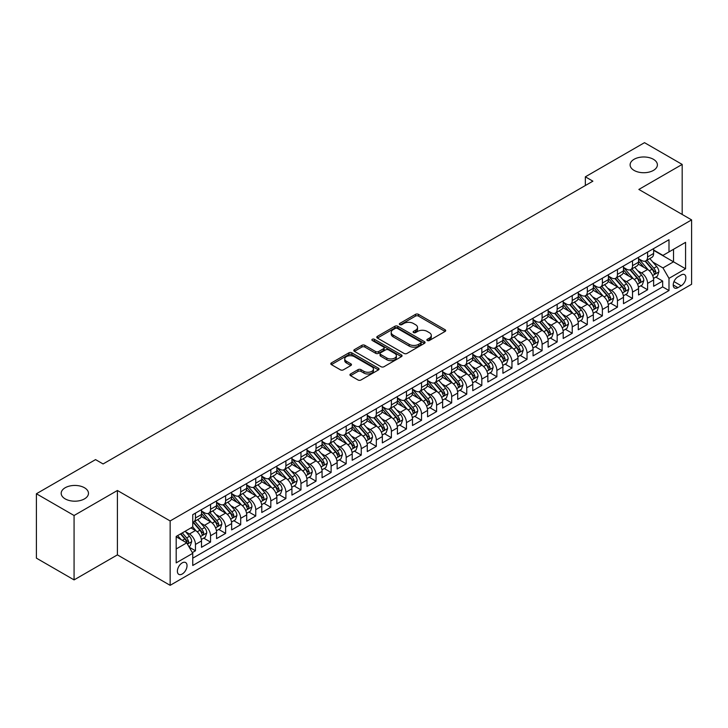 <?xml version="1.0" encoding="UTF-8"?>
<svg xmlns="http://www.w3.org/2000/svg" width="728" height="728" viewBox="0 0 728 728"><rect width="100%" height="100%" fill="white"/><g stroke="black" fill="none" stroke-linecap="round" stroke-linejoin="round"><path stroke-width="1.09" d="M427.3 340.513A1.465 0.846 0 0 0 429.374 340.513L445.09 331.44A2.093 1.21 0 0 0 445.7 330.585A2.093 1.21 0 0 0 445.09 329.729L418.464 314.35A2.093 1.21 0 0 0 415.506 314.35L399.79 323.432A1.465 0.846 0 0 0 399.354 324.024A1.465 0.846 0 0 0 399.79 324.624A1.465 0.846 0 0 0 401.856 324.624L403.894 323.45A6.698 3.868 0 0 1 413.358 323.45L415.579 324.734A6.698 3.868 0 0 1 417.535 327.464A6.698 3.868 0 0 1 415.579 330.194L413.54 331.367A1.465 0.846 0 0 0 413.113 331.968A1.465 0.846 0 0 0 413.54 332.569A1.465 0.846 0 0 0 415.615 332.569L417.654 331.395A6.698 3.868 0 0 1 427.118 331.395L429.338 332.678A6.698 3.868 0 0 1 431.295 335.408A6.698 3.868 0 0 1 429.338 338.138L427.3 339.312A1.465 0.846 0 0 0 426.872 339.912A1.465 0.846 0 0 0 427.3 340.513L427.3 339.312M84.475 487.751A13.641 7.872 0 0 0 69.606 486.04A13.641 7.872 0 0 0 61.188 493.32A13.641 7.872 0 0 0 65.183 498.889A13.641 7.872 0 0 0 80.053 500.591A13.641 7.872 0 0 0 88.47 493.32A13.641 7.872 0 0 0 84.475 487.751M653.398 159.286A13.641 7.872 0 0 0 638.529 157.576A13.641 7.872 0 0 0 630.111 164.856A13.641 7.872 0 0 0 634.106 170.425A13.641 7.872 0 0 0 648.966 172.127A13.641 7.872 0 0 0 657.393 164.856A13.641 7.872 0 0 0 653.398 159.286M182.209 574.019A6.816 3.94 120 0 0 186.668 568.013A6.816 3.94 120 0 0 185.622 562.544A6.816 3.94 120 0 0 182.209 562.88A6.816 3.94 120 0 0 177.75 568.896A6.816 3.94 120 0 0 178.797 574.356A6.816 3.94 120 0 0 182.209 574.019M350.559 373.964A2.093 1.21 0 0 0 349.95 374.82A2.093 1.21 0 0 0 350.559 375.675L358.03 379.989A2.093 1.21 0 0 0 360.988 379.989L378.451 369.915A2.093 1.21 0 0 0 379.061 369.06A2.093 1.21 0 0 0 378.451 368.204L351.824 352.834A2.093 1.21 0 0 0 348.867 352.834L331.404 362.908A2.093 1.21 0 0 0 330.794 363.763A2.093 1.21 0 0 0 331.404 364.619L340.431 369.824A2.093 1.21 0 0 0 343.389 369.824L350.86 365.511A2.093 1.21 0 0 0 351.469 364.655A2.093 1.21 0 0 0 350.86 363.809L346.382 361.224A5.597 3.231 0 0 1 344.744 358.94A5.597 3.231 0 0 1 348.202 355.956A5.597 3.231 0 0 1 354.299 356.656L371.826 366.776A5.597 3.231 0 0 1 373.464 369.06A5.597 3.231 0 0 1 370.015 372.044A5.597 3.231 0 0 1 363.918 371.344L360.988 369.651A2.093 1.21 0 0 0 358.03 369.651L350.559 373.964L350.559 375.675L358.03 371.398L358.03 369.651M117.408 490.49L74.074 515.506L36.4 493.757L36.4 558.139L74.074 579.898L117.408 554.882L170.152 585.33L170.152 520.948L117.408 490.49L117.408 554.882M682.182 214.451L682.182 164.419L638.856 189.435L691.6 219.892L170.152 520.948M682.182 164.419L644.508 142.67L585.348 176.822L585.348 185.522M36.4 493.757L95.55 459.605L103.085 463.954L592.883 181.172L585.348 176.822M404.04 353.426A2.093 1.21 0 0 0 406.998 353.426L424.451 343.352A2.093 1.21 0 0 0 425.07 342.497A2.093 1.21 0 0 0 424.451 341.641L397.825 326.271A2.093 1.21 0 0 0 394.867 326.271L377.413 336.345A2.093 1.21 0 0 0 376.804 337.201A2.093 1.21 0 0 0 377.413 338.056L404.04 353.426M372.891 340.822A1.465 0.846 0 0 1 374.383 341.032L374.383 339.294L401.456 354.918A2.093 1.21 0 0 1 402.065 355.774A2.093 1.21 0 0 1 401.456 356.629L383.993 366.712A2.093 1.21 0 0 1 381.035 366.712L354.409 351.333L354.409 349.631A2.093 1.21 0 0 0 353.799 350.477A2.093 1.21 0 0 0 354.409 351.333M354.409 349.631L361.88 345.318A2.093 1.21 0 0 1 364.837 345.318L375.639 351.551A2.093 1.21 0 0 0 378.596 351.551L383.556 348.685A2.093 1.21 0 0 0 384.166 347.838A2.093 1.21 0 0 0 383.556 346.983L372.308 340.486A1.465 0.846 0 0 1 371.881 339.894A1.465 0.846 0 0 1 372.781 339.111A1.465 0.846 0 0 1 374.383 339.294M192.347 552.597L195.468 550.787L189.216 547.174M185.658 531.813L189.444 533.997A8.527 4.923 60 0 1 195.468 544.435L201.501 540.959L201.501 547.31L210.547 542.087L203.685 538.129M200.728 523.114L204.513 525.298A8.527 4.923 60 0 1 210.547 535.735L216.571 532.259L216.571 538.611L225.616 533.387L218.755 529.429M215.797 514.414L219.583 516.598A8.527 4.923 60 0 1 225.616 527.036L231.641 523.559L231.641 529.911L240.686 524.688L233.825 520.729M230.876 505.705L234.653 507.889A8.527 4.923 60 0 1 240.686 518.336L246.71 514.851L246.71 521.202L255.756 515.988L248.894 512.03M245.946 497.006L249.722 499.19A8.527 4.923 60 0 1 255.756 509.636L261.78 506.151L261.78 512.503L270.825 507.289L263.964 503.321M261.015 488.306L264.801 490.49A8.527 4.923 60 0 1 270.825 500.937L276.849 497.452L276.849 503.803L285.895 498.58L279.042 494.621M276.085 479.606L279.87 481.79A8.527 4.923 60 0 1 285.895 492.228L291.928 488.752L291.928 495.104L300.964 489.88L294.112 485.922M291.154 470.907L294.94 473.091A8.527 4.923 60 0 1 300.964 483.529L306.998 480.052L306.998 486.404L316.034 481.181L309.182 477.222M306.224 462.207L310.01 464.391A8.527 4.923 60 0 1 316.034 474.829L322.067 471.353L322.067 477.705L331.113 472.481L324.251 468.523M321.294 453.499L325.079 455.683A8.527 4.923 60 0 1 331.113 466.129L337.137 462.644L337.137 468.996L346.182 463.781L339.321 459.823M336.363 444.799L340.149 446.983A8.527 4.923 60 0 1 346.182 457.43L352.206 453.944L352.206 460.296L361.252 455.082L354.39 451.123M351.433 436.099L355.219 438.283A8.527 4.923 60 0 1 361.252 448.73L367.276 445.245L367.276 451.597L376.321 446.373L369.46 442.415M366.512 427.4L370.288 429.584A8.527 4.923 60 0 1 376.321 440.021L382.346 436.545L382.346 442.897L391.391 437.674L384.53 433.715M381.581 418.7L385.367 420.884A8.527 4.923 60 0 1 391.391 431.322L397.415 427.846L397.415 434.197L406.461 428.974L399.608 425.016M396.651 410.001L400.436 412.185A8.527 4.923 60 0 1 406.461 422.622L412.494 419.146L412.494 425.498L421.53 420.274L414.678 416.316M411.72 401.292L415.506 403.485A8.527 4.923 60 0 1 421.53 413.923L427.564 410.437L427.564 416.789L436.6 411.575L429.748 407.616M426.79 392.592L430.576 394.776A8.527 4.923 60 0 1 436.6 405.223L442.633 401.738L442.633 408.089L451.679 402.875L444.817 398.917M441.86 383.893L445.645 386.077A8.527 4.923 60 0 1 451.679 396.523L457.703 393.038L457.703 399.39L466.748 394.166L459.887 390.208M456.929 375.193L460.715 377.377A8.527 4.923 60 0 1 466.748 387.815L472.772 384.339L472.772 390.69L481.818 385.467L474.956 381.508M471.999 366.493L475.784 368.677A8.527 4.923 60 0 1 481.818 379.115L487.842 375.639L487.842 381.991L496.887 376.767L490.026 372.809M487.078 357.794L490.854 359.978A8.527 4.923 60 0 1 496.887 370.416L502.911 366.939L502.911 373.291L511.957 368.068L505.095 364.109M502.147 349.094L505.933 351.278A8.527 4.923 60 0 1 511.957 361.716L517.981 358.24L517.981 364.591L527.026 359.368L520.174 355.41M517.217 340.386L521.002 342.57A8.527 4.923 60 0 1 527.026 353.016L533.06 349.531L533.06 355.883L542.096 350.669L535.244 346.71M532.286 331.686L536.072 333.87A8.527 4.923 60 0 1 542.096 344.317L548.129 340.831L548.129 347.183L557.166 341.969L550.313 338.01M547.356 322.986L551.141 325.17A8.527 4.923 60 0 1 557.166 335.617L563.199 332.132L563.199 338.484L572.235 333.26L565.383 329.302M562.425 314.287L566.211 316.471A8.527 4.923 60 0 1 572.235 326.908L578.269 323.432L578.269 329.784L587.314 324.561L580.453 320.602M577.495 305.587L581.281 307.771A8.527 4.923 60 0 1 587.314 318.209L593.338 314.733L593.338 321.084L602.384 315.861L595.522 311.903M592.565 296.887L596.35 299.072A8.527 4.923 60 0 1 602.384 309.509L608.408 306.033L608.408 312.385L617.453 307.161L610.592 303.203M607.643 288.179L611.42 290.372A8.527 4.923 60 0 1 617.453 300.81L623.477 297.324L623.477 303.676L632.523 298.462L625.661 294.503M622.713 279.479L626.499 281.663A8.527 4.923 60 0 1 632.523 292.11L638.547 288.625L638.547 294.976L647.592 289.762L647.592 283.41A8.527 4.923 -120 0 0 641.568 272.964L637.783 270.78M640.74 285.804L647.592 289.762M201.501 540.959A8.527 4.923 -120 0 0 195.468 530.512L190.954 527.909M216.571 532.259A8.527 4.923 -120 0 0 210.547 521.812L201.219 516.434M231.641 523.559A8.527 4.923 -120 0 0 225.616 513.113L216.289 507.735M246.71 514.851A8.527 4.923 -120 0 0 240.686 504.413L231.368 499.035M261.78 506.151A8.527 4.923 -120 0 0 255.756 495.713L246.437 490.326M276.849 497.452A8.527 4.923 -120 0 0 270.825 487.014L261.507 481.627M291.928 488.752A8.527 4.923 -120 0 0 285.895 478.305L276.576 472.927M306.998 480.052A8.527 4.923 -120 0 0 300.964 469.605L291.646 464.227M322.067 471.353A8.527 4.923 -120 0 0 316.034 460.906L306.716 455.528M337.137 462.644A8.527 4.923 -120 0 0 331.113 452.206L321.785 446.828M352.206 453.944A8.527 4.923 -120 0 0 346.182 443.507L336.855 438.129M367.276 445.245A8.527 4.923 -120 0 0 361.252 434.807L351.933 429.42M382.346 436.545A8.527 4.923 -120 0 0 376.321 426.108L367.003 420.72M397.415 427.846A8.527 4.923 -120 0 0 391.391 417.399L382.073 412.021M412.494 419.146A8.527 4.923 -120 0 0 406.461 408.699L397.142 403.321M427.564 410.437A8.527 4.923 -120 0 0 421.53 400L412.212 394.621M442.633 401.738A8.527 4.923 -120 0 0 436.6 391.3L427.281 385.922M457.703 393.038A8.527 4.923 -120 0 0 451.679 382.6L442.351 377.213M472.772 384.339A8.527 4.923 -120 0 0 466.748 373.901L457.421 368.514M487.842 375.639A8.527 4.923 -120 0 0 481.818 365.192L472.499 359.814M502.911 366.939A8.527 4.923 -120 0 0 496.887 356.493L487.569 351.114M517.981 358.24A8.527 4.923 -120 0 0 511.957 347.793L502.639 342.415M533.06 349.531A8.527 4.923 -120 0 0 527.026 339.093L517.708 333.715M548.129 340.831A8.527 4.923 -120 0 0 542.096 330.394L532.778 325.016M563.199 332.132A8.527 4.923 -120 0 0 557.166 321.694L547.847 316.307M578.269 323.432A8.527 4.923 -120 0 0 572.235 312.995L562.917 307.607M593.338 314.733A8.527 4.923 -120 0 0 587.314 304.286L577.986 298.908M608.408 306.033A8.527 4.923 -120 0 0 602.384 295.586L593.065 290.208M623.477 297.324A8.527 4.923 -120 0 0 617.453 286.887L608.135 281.509M638.547 288.625A8.527 4.923 -120 0 0 632.523 278.187L623.204 272.809M681.199 274.966L677.886 276.886A6.607 3.813 120 0 0 673.573 282.701A6.607 3.813 120 0 0 674.583 287.997A6.607 3.813 120 0 0 677.886 287.669L681.199 285.758A6.607 3.813 120 0 0 685.521 279.934A6.607 3.813 120 0 0 684.502 274.638A6.607 3.813 120 0 0 681.199 274.966M170.152 585.33L691.6 284.275L691.6 219.892M176.185 548.957L186.732 542.87L192.756 553.316L192.756 565.492L668.996 290.545L668.996 278.36L662.962 267.922L652.852 262.08M192.756 553.316L176.185 562.88L176.185 536.436L192.756 526.863L192.756 514.678L668.996 239.73L668.996 251.906L685.576 242.342L685.576 268.787L668.996 278.36M201.501 511.029L204.513 512.767A8.527 4.923 60 0 0 208.772 513.185L214.806 509.709A8.527 4.923 -120 0 0 216.571 505.805L216.571 500.928M216.571 502.32L219.583 504.067A8.527 4.923 60 0 0 223.851 504.486L229.875 501.01A8.527 4.923 -120 0 0 231.641 497.106L231.641 492.228M231.641 493.62L234.653 495.368A8.527 4.923 60 0 0 238.921 495.786L244.945 492.301A8.527 4.923 -120 0 0 246.71 488.406L246.71 483.529M246.71 484.921L249.722 486.659A8.527 4.923 60 0 0 253.99 487.087L260.014 483.601A8.527 4.923 -120 0 0 261.78 479.697L261.78 474.829M261.78 476.221L264.801 477.959A8.527 4.923 60 0 0 269.06 478.387L275.084 474.902A8.527 4.923 -120 0 0 276.849 470.998L276.849 466.129M276.849 467.522L279.87 469.26A8.527 4.923 60 0 0 284.129 469.678L290.163 466.202A8.527 4.923 -120 0 0 291.928 462.298L291.928 457.43M291.928 458.822L294.94 460.56A8.527 4.923 60 0 0 299.199 460.979L305.232 457.502A8.527 4.923 -120 0 0 306.998 453.599L306.998 448.73M306.998 450.122L310.01 451.861A8.527 4.923 60 0 0 314.269 452.279L320.302 448.803A8.527 4.923 -120 0 0 322.067 444.899L322.067 440.021M322.067 441.414L325.079 443.161A8.527 4.923 60 0 0 329.338 443.579L335.371 440.103A8.527 4.923 -120 0 0 337.137 436.199L337.137 431.322M337.137 432.714L340.149 434.452A8.527 4.923 60 0 0 344.417 434.88L350.441 431.395A8.527 4.923 -120 0 0 352.206 427.5L352.206 422.622M352.206 424.014L355.219 425.753A8.527 4.923 60 0 0 359.486 426.18L365.511 422.695A8.527 4.923 -120 0 0 367.276 418.791L367.276 413.923M367.276 415.315L370.288 417.053A8.527 4.923 60 0 0 374.556 417.481L380.58 413.995A8.527 4.923 -120 0 0 382.346 410.091L382.346 405.223M382.346 406.615L385.367 408.353A8.527 4.923 60 0 0 389.626 408.772L395.65 405.296A8.527 4.923 -120 0 0 397.415 401.392L397.415 396.523M397.415 397.916L400.436 399.654A8.527 4.923 60 0 0 404.695 400.072L410.729 396.596A8.527 4.923 -120 0 0 412.494 392.692L412.494 387.815M412.494 389.207L415.506 390.954A8.527 4.923 60 0 0 419.765 391.373L425.798 387.897A8.527 4.923 -120 0 0 427.564 383.993L427.564 379.115M427.564 380.507L430.576 382.255A8.527 4.923 60 0 0 434.834 382.673L440.868 379.188A8.527 4.923 -120 0 0 442.633 375.293L442.633 370.416M442.633 371.808L445.645 373.546A8.527 4.923 60 0 0 449.904 373.974L455.937 370.488A8.527 4.923 -120 0 0 457.703 366.584L457.703 361.716M457.703 363.108L460.715 364.846A8.527 4.923 60 0 0 464.983 365.274L471.007 361.789A8.527 4.923 -120 0 0 472.772 357.885L472.772 353.016M472.772 354.409L475.784 356.147A8.527 4.923 60 0 0 480.052 356.565L486.077 353.089A8.527 4.923 -120 0 0 487.842 349.185L487.842 344.317M487.842 345.709L490.854 347.447A8.527 4.923 60 0 0 495.122 347.866L501.146 344.389A8.527 4.923 -120 0 0 502.911 340.486L502.911 335.617M502.911 337.009L505.933 338.748A8.527 4.923 60 0 0 510.192 339.166L516.216 335.69A8.527 4.923 -120 0 0 517.981 331.786L517.981 326.908M517.981 328.301L521.002 330.048A8.527 4.923 60 0 0 525.261 330.466L531.294 326.99A8.527 4.923 -120 0 0 533.06 323.086L533.06 318.209M533.06 319.601L536.072 321.339A8.527 4.923 60 0 0 540.331 321.767L546.364 318.282A8.527 4.923 -120 0 0 548.129 314.387L548.129 309.509M548.129 310.901L551.141 312.64A8.527 4.923 60 0 0 555.4 313.067L561.434 309.582A8.527 4.923 -120 0 0 563.199 305.678L563.199 300.81M563.199 302.202L566.211 303.94A8.527 4.923 60 0 0 570.47 304.368L576.503 300.882A8.527 4.923 -120 0 0 578.269 296.979L578.269 292.11M578.269 293.502L581.281 295.24A8.527 4.923 60 0 0 585.549 295.659L591.573 292.183A8.527 4.923 -120 0 0 593.338 288.279L593.338 283.41M593.338 284.803L596.35 286.541A8.527 4.923 60 0 0 600.618 286.959L606.642 283.483A8.527 4.923 -120 0 0 608.408 279.579L608.408 274.702M608.408 276.094L611.42 277.841A8.527 4.923 60 0 0 615.688 278.26L621.712 274.784A8.527 4.923 -120 0 0 623.477 270.88L623.477 266.002M623.477 267.394L626.499 269.142A8.527 4.923 60 0 0 630.757 269.56L636.782 266.075A8.527 4.923 -120 0 0 638.547 262.18L638.547 257.303M192.756 558.185L662.662 286.887L662.662 281.054L653.626 286.277L653.626 279.925A8.527 4.923 -120 0 0 647.592 269.487L638.274 264.1M638.547 258.695L641.568 260.433A8.527 4.923 -120 0 0 645.827 260.861A8.527 4.923 -120 0 0 647.592 256.957L647.592 252.079M645.827 260.861L651.86 257.375A8.527 4.923 -120 0 0 653.626 253.471L653.626 248.603M195.468 513.113L195.468 517.99A8.527 4.923 60 0 1 193.703 521.885A8.527 4.923 60 0 1 192.756 522.231M193.703 521.885L199.736 518.409A8.527 4.923 -120 0 0 201.501 514.505L201.501 509.636M210.547 504.413L210.547 509.281A8.527 4.923 60 0 1 208.772 513.185M225.616 495.713L225.616 500.582A8.527 4.923 60 0 1 223.851 504.486M240.686 487.014L240.686 491.882A8.527 4.923 60 0 1 238.921 495.786M255.756 478.305L255.756 483.183A8.527 4.923 60 0 1 253.99 487.087M270.825 469.605L270.825 474.483A8.527 4.923 60 0 1 269.06 478.387M285.895 460.906L285.895 465.784A8.527 4.923 60 0 1 284.129 469.678M300.964 452.206L300.964 457.075A8.527 4.923 60 0 1 299.199 460.979M316.034 443.507L316.034 448.375A8.527 4.923 60 0 1 314.269 452.279M331.113 434.807L331.113 439.676A8.527 4.923 60 0 1 329.338 443.579M346.182 426.108L346.182 430.976A8.527 4.923 60 0 1 344.417 434.88M361.252 417.399L361.252 422.276A8.527 4.923 60 0 1 359.486 426.18M376.321 408.699L376.321 413.577A8.527 4.923 60 0 1 374.556 417.481M391.391 400L391.391 404.877A8.527 4.923 60 0 1 389.626 408.772M406.461 391.3L406.461 396.169A8.527 4.923 60 0 1 404.695 400.072M421.53 382.6L421.53 387.469A8.527 4.923 60 0 1 419.765 391.373M436.6 373.901L436.6 378.769A8.527 4.923 60 0 1 434.834 382.673M451.679 365.192L451.679 370.07A8.527 4.923 60 0 1 449.904 373.974M466.748 356.493L466.748 361.37A8.527 4.923 60 0 1 464.983 365.274M481.818 347.793L481.818 352.671A8.527 4.923 60 0 1 480.052 356.565M496.887 339.093L496.887 343.962A8.527 4.923 60 0 1 495.122 347.866M511.957 330.394L511.957 335.262A8.527 4.923 60 0 1 510.192 339.166M527.026 321.694L527.026 326.563A8.527 4.923 60 0 1 525.261 330.466M542.096 312.995L542.096 317.863A8.527 4.923 60 0 1 540.331 321.767M557.166 304.286L557.166 309.163A8.527 4.923 60 0 1 555.4 313.067M572.235 295.586L572.235 300.464A8.527 4.923 60 0 1 570.47 304.368M587.314 286.887L587.314 291.764A8.527 4.923 60 0 1 585.549 295.659M602.384 278.187L602.384 283.055A8.527 4.923 60 0 1 600.618 286.959M617.453 269.487L617.453 274.356A8.527 4.923 60 0 1 615.688 278.26M632.523 260.788L632.523 265.656A8.527 4.923 60 0 1 630.757 269.56M632.523 292.11L632.523 298.462M617.453 300.81L617.453 307.161M602.384 309.509L602.384 315.861M587.314 318.209L587.314 324.561M572.235 326.908L572.235 333.26M557.166 335.617L557.166 341.969M542.096 344.317L542.096 350.669M527.026 353.016L527.026 359.368M511.957 361.716L511.957 368.068M496.887 370.416L496.887 376.767M481.818 379.115L481.818 385.467M466.748 387.815L466.748 394.166M451.679 396.523L451.679 402.875M436.6 405.223L436.6 411.575M421.53 413.923L421.53 420.274M406.461 422.622L406.461 428.974M391.391 431.322L391.391 437.674M376.321 440.021L376.321 446.373M361.252 448.73L361.252 455.082M346.182 457.43L346.182 463.781M331.113 466.129L331.113 472.481M316.034 474.829L316.034 481.181M300.964 483.529L300.964 489.88M285.895 492.228L285.895 498.58M270.825 500.937L270.825 507.289M255.756 509.636L255.756 515.988M240.686 518.336L240.686 524.688M225.616 527.036L225.616 533.387M210.547 535.735L210.547 542.087M195.468 544.435L195.468 550.787M186.732 542.87L176.185 536.782M662.962 267.922L673.518 261.825L673.518 249.294L685.576 242.342M653.626 250.341L685.576 268.787M653.626 249.995L662.962 255.391L668.996 251.906M74.074 515.506L74.074 579.898M655.81 277.095L662.662 281.054M662.662 286.887L668.996 290.545M427.891 340.713L429.338 339.885A6.698 3.868 0 0 0 431.295 337.146L431.295 335.408M417.535 327.464L417.535 329.202A6.698 3.868 0 0 1 415.579 331.941L414.132 332.778M445.063 331.449L418.464 316.098A2.093 1.21 0 0 0 415.506 316.098L400.373 324.834M424.424 343.37L397.825 328.01A2.093 1.21 0 0 0 394.867 328.01L377.441 338.074L377.413 336.345M420.757 343.097A1.465 0.846 0 0 0 421.184 342.497A1.465 0.846 0 0 0 420.757 341.896L397.379 328.401A1.465 0.846 0 0 0 395.313 328.401L393.166 329.638A6.698 3.868 0 0 0 391.209 332.377A6.698 3.868 0 0 0 393.166 335.108L409.145 344.335A6.698 3.868 0 0 0 418.609 344.335L420.757 343.097L420.757 344.835A1.465 0.846 0 0 0 421.184 344.235L421.184 342.497M391.209 332.377L391.209 334.116A6.698 3.868 0 0 0 393.166 336.846L393.166 335.108M420.757 344.835L418.609 346.073A6.698 3.868 0 0 1 409.145 346.073L393.166 336.846M354.436 351.351L361.88 347.056L361.88 345.318M384.166 347.838L384.166 349.577A2.093 1.21 0 0 1 383.556 350.432L378.596 353.289A2.093 1.21 0 0 1 375.639 353.289L364.837 347.056A2.093 1.21 0 0 0 361.88 347.056M374.383 341.032L401.419 356.647M386.841 358.021A5.597 3.231 0 0 0 392.938 358.722A5.597 3.231 0 0 0 396.396 355.737A5.597 3.231 0 0 0 394.758 353.453L388.579 349.886A2.093 1.21 0 0 0 385.622 349.886L380.671 352.743A2.093 1.21 0 0 0 380.052 353.599A2.093 1.21 0 0 0 380.671 354.454L386.841 358.021L386.841 359.759A5.597 3.231 0 0 0 392.938 360.46A5.597 3.231 0 0 0 396.396 357.475L396.396 355.737M380.052 353.599L380.052 355.337A2.093 1.21 0 0 0 380.671 356.192L380.671 354.454M386.841 359.759L380.671 356.192M373.464 369.06L373.464 370.798A5.597 3.231 0 0 1 370.015 373.783A5.597 3.231 0 0 1 363.918 373.082L360.988 371.398A2.093 1.21 0 0 0 358.03 371.398M344.744 358.94L344.744 360.679A5.597 3.231 0 0 0 346.382 362.963L346.382 361.224M350.832 365.529L346.382 362.963M378.424 369.924L351.824 354.572A2.093 1.21 0 0 0 348.867 354.572L331.431 364.628L331.404 362.908M653.498 278.433L657.393 276.185L658.895 271.835A5.651 3.258 -120 0 0 656.692 266.53L649.813 258.558M648.43 270.033L640.267 260.579A16.307 9.409 -120 0 0 638.547 258.786M643.952 267.385L639.384 262.098A13.532 7.817 -120 0 0 638.547 261.188M645.063 261.161L652.024 269.233A5.651 3.258 60 0 1 654.035 273.118C654.891 274.256 655.491 273.91 655.846 272.072A5.651 3.258 -120 0 0 653.835 268.186L646.946 260.214M645.472 261.034L652.952 269.697A2.876 1.665 60 0 1 653.68 270.825L655.846 272.072M654.035 273.118L654.445 273.792M638.429 287.132L642.314 284.885L643.825 280.535A5.651 3.258 -120 0 0 641.623 275.229L634.743 267.258M633.36 278.733L625.197 269.287A16.307 9.409 -120 0 0 623.477 267.495M628.883 276.085L624.315 270.798A13.532 7.817 -120 0 0 623.477 269.888M629.993 269.87L636.955 277.932A5.651 3.258 60 0 1 638.966 281.818C639.812 282.955 640.422 282.61 640.777 280.781A5.651 3.258 -120 0 0 638.765 276.886L631.877 268.914M630.403 269.733L637.883 278.396A2.876 1.665 60 0 1 638.611 279.525L640.777 280.781M638.966 281.818L639.375 282.491M623.35 295.832L627.245 293.584L628.755 289.234A5.651 3.258 -120 0 0 626.553 283.929L619.674 275.957M618.29 287.442L610.128 277.987A16.307 9.409 -120 0 0 608.408 276.194M613.813 284.784L609.245 279.497A13.532 7.817 -120 0 0 608.408 278.587M614.914 278.569L621.885 286.632A5.651 3.258 60 0 1 623.896 290.517C624.742 291.655 625.352 291.309 625.707 289.48A5.651 3.258 -120 0 0 623.696 285.585L616.807 277.614M615.324 278.433L622.813 287.096A2.876 1.665 60 0 1 623.541 288.224L625.707 289.48M623.896 290.517L624.305 291.191M608.28 304.541L612.175 302.284L613.686 297.934A5.651 3.258 -120 0 0 611.484 292.638L604.595 284.666M603.221 296.141L595.049 286.686A16.307 9.409 -120 0 0 593.338 284.894M598.744 293.484L594.175 288.197A13.532 7.817 -120 0 0 593.338 287.287M599.845 287.269L606.815 295.331A5.651 3.258 60 0 1 608.826 299.226C609.673 300.355 610.273 300.009 610.637 298.18A5.651 3.258 -120 0 0 608.617 294.285L601.738 286.313M600.254 287.132L607.744 295.805A2.876 1.665 60 0 1 608.462 296.924L610.637 298.18M608.826 299.226L609.236 299.891M593.211 313.24L597.106 310.993L598.616 306.643A5.651 3.258 -120 0 0 596.414 301.337L589.525 293.366M588.151 304.841L579.979 295.386A16.307 9.409 -120 0 0 578.269 293.593M583.674 302.184L579.106 296.897A13.532 7.817 -120 0 0 578.269 295.987M584.775 295.968L591.746 304.031A5.651 3.258 60 0 1 593.757 307.926C594.603 309.063 595.204 308.708 595.568 306.879A5.651 3.258 -120 0 0 593.548 302.985L586.668 295.013M585.185 295.841L592.674 304.504A2.876 1.665 60 0 1 593.393 305.624L595.568 306.879M593.757 307.926L594.166 308.59M578.141 321.94L582.036 319.692L583.547 315.342A5.651 3.258 -120 0 0 581.344 310.037L574.456 302.065M573.082 313.541L564.91 304.086A16.307 9.409 -120 0 0 563.199 302.293M568.595 310.892L564.027 305.596A13.532 7.817 -120 0 0 563.199 304.695M569.706 304.668L576.667 312.731A5.651 3.258 60 0 1 578.687 316.625C579.534 317.763 580.134 317.408 580.489 315.579A5.651 3.258 -120 0 0 578.478 311.693L571.589 303.722M570.115 304.541L577.595 313.204A2.876 1.665 60 0 1 578.323 314.332L580.489 315.579M578.687 316.625L579.097 317.29M563.072 330.639L566.966 328.392L568.468 324.042A5.651 3.258 -120 0 0 566.275 318.737L559.386 310.765M558.003 322.24L549.84 312.785A16.307 9.409 -120 0 0 548.129 310.993M553.526 319.592L548.957 314.305A13.532 7.817 -120 0 0 548.129 313.395M554.636 313.368L561.597 321.43A5.651 3.258 60 0 1 563.618 325.325C564.464 326.463 565.065 326.117 565.419 324.279A5.651 3.258 -120 0 0 563.408 320.393L556.52 312.421M555.045 313.24L562.526 321.903A2.876 1.665 60 0 1 563.254 323.032L565.419 324.279M563.618 325.325L564.027 325.998M548.002 339.339L551.897 337.091L553.398 332.741A5.651 3.258 -120 0 0 551.205 327.436L544.317 319.465M542.933 330.94L534.771 321.485A16.307 9.409 -120 0 0 533.06 319.692M538.456 328.292L533.888 323.005A13.532 7.817 -120 0 0 533.06 322.094M539.566 322.076L546.528 330.139A5.651 3.258 60 0 1 548.539 334.025C549.394 335.162 549.995 334.816 550.35 332.978A5.651 3.258 -120 0 0 548.339 329.092L541.45 321.121M539.976 321.94L547.456 330.603A2.876 1.665 60 0 1 548.184 331.731L550.35 332.978M548.539 334.025L548.957 334.698M532.932 348.039L536.827 345.791L538.329 341.441A5.651 3.258 -120 0 0 536.126 336.136L529.247 328.164M527.864 339.648L519.701 330.194A16.307 9.409 -120 0 0 517.981 328.401M523.386 336.991L518.818 331.704A13.532 7.817 -120 0 0 517.981 330.794M524.497 330.776L531.458 338.839A5.651 3.258 60 0 1 533.469 342.724C534.325 343.862 534.925 343.516 535.28 341.687A5.651 3.258 -120 0 0 533.269 337.792L526.38 329.82M524.906 330.639L532.386 339.303A2.876 1.665 60 0 1 533.114 340.431L535.28 341.687M533.469 342.724L533.879 343.398M517.863 356.747L521.749 354.49L523.259 350.141A5.651 3.258 -120 0 0 521.057 344.844L514.177 336.864M512.794 348.348L504.631 338.893A16.307 9.409 -120 0 0 502.911 337.1M508.317 345.691L503.749 340.404A13.532 7.817 -120 0 0 502.911 339.494M509.427 339.476L516.389 347.538A5.651 3.258 60 0 1 518.4 351.433C519.246 352.561 519.856 352.216 520.211 350.386A5.651 3.258 -120 0 0 518.2 346.492L511.311 338.52M509.837 339.339L517.317 348.011A2.876 1.665 60 0 1 518.045 349.131L520.211 350.386M518.4 351.433L518.809 352.097M502.784 365.447L506.679 363.199L508.19 358.84A5.651 3.258 -120 0 0 505.987 353.544L499.108 345.572M497.725 357.048L489.562 347.593A16.307 9.409 -120 0 0 487.842 345.8M493.247 354.39L488.679 349.103A13.532 7.817 -120 0 0 487.842 348.193M494.348 348.175L501.319 356.238A5.651 3.258 60 0 1 503.33 360.132C504.176 361.261 504.786 360.915 505.141 359.086A5.651 3.258 -120 0 0 503.13 355.191L496.241 347.22M494.758 348.048L502.247 356.711A2.876 1.665 60 0 1 502.975 357.83L505.141 359.086M503.33 360.132L503.74 360.797M487.715 374.147L491.609 371.899L493.12 367.549A5.651 3.258 -120 0 0 490.918 362.244L484.029 354.272M482.655 365.747L474.483 356.292A16.307 9.409 -120 0 0 472.772 354.5M478.178 363.09L473.61 357.803A13.532 7.817 -120 0 0 472.772 356.893M479.279 356.875L486.249 364.937A5.651 3.258 60 0 1 488.26 368.832C489.107 369.97 489.707 369.615 490.071 367.786A5.651 3.258 -120 0 0 488.051 363.9L481.172 355.919M479.688 356.747L487.178 365.411A2.876 1.665 60 0 1 487.897 366.53L490.071 367.786M488.26 368.832L488.67 369.496M472.645 382.846L476.54 380.598L478.05 376.249A5.651 3.258 -120 0 0 475.848 370.943L468.959 362.972M467.585 374.447L459.414 364.992A16.307 9.409 -120 0 0 457.703 363.199M463.108 371.799L458.54 366.502A13.532 7.817 -120 0 0 457.703 365.602M464.209 365.574L471.18 373.637A5.651 3.258 60 0 1 473.191 377.532C474.037 378.669 474.638 378.323 475.002 376.485A5.651 3.258 -120 0 0 472.982 372.599L466.102 364.628M464.619 365.447L472.108 374.11A2.876 1.665 60 0 1 472.827 375.239L475.002 376.485M473.191 377.532L473.6 378.205M457.575 391.546L461.47 389.298L462.981 384.948A5.651 3.258 -120 0 0 460.779 379.643L453.89 371.671M452.516 383.146L444.344 373.692A16.307 9.409 -120 0 0 442.633 371.899M448.029 380.498L443.461 375.211A13.532 7.817 -120 0 0 442.633 374.301M449.14 374.274L456.101 382.346A5.651 3.258 60 0 1 458.121 386.231C458.968 387.369 459.568 387.023 459.923 385.185A5.651 3.258 -120 0 0 457.912 381.299L451.023 373.327M449.549 374.147L457.029 382.81A2.876 1.665 60 0 1 457.757 383.938L459.923 385.185M458.121 386.231L458.531 386.905M442.506 400.245L446.401 397.998L447.902 393.648A5.651 3.258 -120 0 0 445.709 388.343L438.82 380.371M437.437 391.855L429.274 382.4A16.307 9.409 -120 0 0 427.564 380.608M432.96 389.198L428.392 383.911A13.532 7.817 -120 0 0 427.564 383.001M434.07 382.983L441.031 391.045A5.651 3.258 60 0 1 443.052 394.931C443.898 396.068 444.499 395.723 444.854 393.894A5.651 3.258 -120 0 0 442.842 389.999L435.954 382.027M434.48 382.846L441.96 391.509A2.876 1.665 60 0 1 442.688 392.638L444.854 393.894M443.052 394.931L443.461 395.604M427.436 408.945L431.331 406.697L432.832 402.347A5.651 3.258 -120 0 0 430.639 397.042L423.751 389.071M422.367 400.555L414.205 391.1A16.307 9.409 -120 0 0 412.494 389.307M417.89 397.898L413.322 392.61A13.532 7.817 -120 0 0 412.494 391.7M419 391.682L425.962 399.745A5.651 3.258 60 0 1 427.973 403.631C428.828 404.768 429.429 404.422 429.784 402.593A5.651 3.258 -120 0 0 427.773 398.698L420.884 390.727M419.41 391.546L426.89 400.209A2.876 1.665 60 0 1 427.618 401.337L429.784 402.593M427.973 403.631L428.392 404.304M412.366 417.654L416.261 415.406L417.763 411.047A5.651 3.258 -120 0 0 415.561 405.751L408.681 397.779M407.298 409.254L399.135 399.799A16.307 9.409 -120 0 0 397.415 398.007M402.821 406.597L398.252 401.31A13.532 7.817 -120 0 0 397.415 400.4M403.931 400.382L410.892 408.444A5.651 3.258 60 0 1 412.903 412.339C413.759 413.468 414.359 413.122 414.714 411.293A5.651 3.258 -120 0 0 412.703 407.398L405.815 399.426M404.34 400.245L411.821 408.918A2.876 1.665 60 0 1 412.549 410.037L414.714 411.293M412.903 412.339L413.313 413.004M397.297 426.353L401.183 424.106L402.693 419.756A5.651 3.258 -120 0 0 400.491 414.45L393.611 406.479M392.228 417.954L384.066 408.499A16.307 9.409 -120 0 0 382.346 406.706M387.751 415.297L383.183 410.01A13.532 7.817 -120 0 0 382.346 409.1M388.861 409.081L395.823 417.144A5.651 3.258 60 0 1 397.834 421.039C398.68 422.176 399.29 421.821 399.645 419.992A5.651 3.258 -120 0 0 397.634 416.098L390.745 408.126M389.271 408.954L396.751 417.617A2.876 1.665 60 0 1 397.479 418.736L399.645 419.992M397.834 421.039L398.243 421.703M382.218 435.053L386.113 432.805L387.624 428.455A5.651 3.258 -120 0 0 385.421 423.15L378.542 415.178M377.159 426.654L368.996 417.199A16.307 9.409 -120 0 0 367.276 415.406M372.681 424.005L368.113 418.709A13.532 7.817 -120 0 0 367.276 417.808M373.783 417.781L380.753 425.844A5.651 3.258 60 0 1 382.764 429.738C383.611 430.876 384.22 430.521 384.575 428.692A5.651 3.258 -120 0 0 382.564 424.806L375.675 416.835M374.192 417.654L381.681 426.317A2.876 1.665 60 0 1 382.409 427.445L384.575 428.692M382.764 429.738L383.174 430.403M367.149 443.752L371.043 441.505L372.554 437.155A5.651 3.258 -120 0 0 370.352 431.85L363.463 423.878M362.089 435.353L353.917 425.898A16.307 9.409 -120 0 0 352.206 424.106M357.612 432.705L353.044 427.418A13.532 7.817 -120 0 0 352.206 426.508M358.713 426.481L365.684 434.543A5.651 3.258 60 0 1 367.695 438.438C368.541 439.576 369.142 439.23 369.506 437.392A5.651 3.258 -120 0 0 367.485 433.506L360.606 425.534M359.122 426.353L366.612 435.016A2.876 1.665 60 0 1 367.331 436.145L369.506 437.392M367.695 438.438L368.104 439.111M352.079 452.452L355.974 450.204L357.484 445.855A5.651 3.258 -120 0 0 355.282 440.549L348.394 432.578M347.019 444.053L338.848 434.598A16.307 9.409 -120 0 0 337.137 432.805M342.542 441.405L337.974 436.118A13.532 7.817 -120 0 0 337.137 435.208M343.643 435.189L350.614 443.252A5.651 3.258 60 0 1 352.625 447.138C353.471 448.275 354.072 447.929 354.436 446.091A5.651 3.258 -120 0 0 352.416 442.205L345.536 434.234M344.053 435.053L351.542 443.716A2.876 1.665 60 0 1 352.261 444.844L354.436 446.091M352.625 447.138L353.034 447.811M337.009 461.152L340.904 458.904L342.415 454.554A5.651 3.258 -120 0 0 340.213 449.249L333.324 441.277M331.95 452.761L323.778 443.306A16.307 9.409 -120 0 0 322.067 441.514M327.464 450.104L322.895 444.817A13.532 7.817 -120 0 0 322.067 443.907M328.574 443.889L335.535 451.952A5.651 3.258 60 0 1 337.555 455.837C338.402 456.975 339.002 456.629 339.357 454.8A5.651 3.258 -120 0 0 337.346 450.905L330.457 442.933M328.983 443.752L336.463 452.416A2.876 1.665 60 0 1 337.191 453.544L339.357 454.8M337.555 455.837L337.965 456.511M321.94 469.86L325.835 467.604L327.336 463.254A5.651 3.258 -120 0 0 325.143 457.958L318.254 449.977M316.871 461.461L308.708 452.006A16.307 9.409 -120 0 0 306.998 450.213M312.394 458.804L307.826 453.517A13.532 7.817 -120 0 0 306.998 452.607M313.504 452.589L320.466 460.651A5.651 3.258 60 0 1 322.486 464.546C323.332 465.674 323.933 465.329 324.288 463.499A5.651 3.258 -120 0 0 322.276 459.605L315.388 451.633M313.914 452.452L321.394 461.124A2.876 1.665 60 0 1 322.122 462.244L324.288 463.499M322.486 464.546L322.895 465.21M306.87 478.56L310.765 476.312L312.267 471.953A5.651 3.258 -120 0 0 310.073 466.657L303.185 458.686M301.801 470.161L293.639 460.706A16.307 9.409 -120 0 0 291.928 458.913M297.324 467.503L292.756 462.216A13.532 7.817 -120 0 0 291.928 461.306M298.435 461.288L305.396 469.351A5.651 3.258 60 0 1 307.407 473.245C308.262 474.374 308.863 474.028 309.218 472.199A5.651 3.258 -120 0 0 307.207 468.304L300.318 460.333M298.844 461.161L306.324 469.824A2.876 1.665 60 0 1 307.052 470.943L309.218 472.199M307.407 473.245L307.826 473.91M291.801 487.26L295.695 485.012L297.197 480.662A5.651 3.258 -120 0 0 294.995 475.357L288.115 467.385M286.732 478.86L278.569 469.405A16.307 9.409 -120 0 0 276.849 467.613M282.255 476.203L277.686 470.916A13.532 7.817 -120 0 0 276.849 470.006M283.365 469.988L290.326 478.05A5.651 3.258 60 0 1 292.338 481.945C293.193 483.083 293.794 482.728 294.148 480.899A5.651 3.258 -120 0 0 292.137 477.013L285.249 469.032M283.774 469.86L291.255 478.524A2.876 1.665 60 0 1 291.983 479.643L294.148 480.899M292.338 481.945L292.756 482.609M276.731 495.959L280.617 493.711L282.127 489.362A5.651 3.258 -120 0 0 279.925 484.056L273.046 476.085M271.662 487.56L263.5 478.105A16.307 9.409 -120 0 0 261.78 476.312M267.185 484.912L262.617 479.625A13.532 7.817 -120 0 0 261.78 478.715M268.295 478.687L275.257 486.75A5.651 3.258 60 0 1 277.268 490.645C278.123 491.782 278.724 491.436 279.079 489.598A5.651 3.258 -120 0 0 277.068 485.713L270.179 477.741M268.705 478.56L276.185 487.223A2.876 1.665 60 0 1 276.913 488.351L279.079 489.598M277.268 490.645L277.677 491.318M261.652 504.659L265.547 502.411L267.058 498.061A5.651 3.258 -120 0 0 264.856 492.756L257.976 484.784M256.593 496.259L248.43 486.805A16.307 9.409 -120 0 0 246.71 485.012M252.116 493.611L247.547 488.324A13.532 7.817 -120 0 0 246.71 487.414M253.217 487.387L260.187 495.459A5.651 3.258 60 0 1 262.198 499.344C263.045 500.482 263.654 500.136 264.009 498.298A5.651 3.258 -120 0 0 261.998 494.412L255.109 486.44M253.626 487.26L261.115 495.923A2.876 1.665 60 0 1 261.843 497.051L264.009 498.298M262.198 499.344L262.608 500.018M246.583 513.358L250.478 511.111L251.988 506.761A5.651 3.258 -120 0 0 249.786 501.455L242.897 493.484M241.523 504.968L233.351 495.513A16.307 9.409 -120 0 0 231.641 493.72M237.046 502.311L232.478 497.024A13.532 7.817 -120 0 0 231.641 496.114M238.147 496.096L245.118 504.158A5.651 3.258 60 0 1 247.129 508.044C247.975 509.181 248.585 508.836 248.94 507.007A5.651 3.258 -120 0 0 246.919 503.112L240.04 495.14M238.556 495.959L246.046 504.622A2.876 1.665 60 0 1 246.765 505.751L248.94 507.007M247.129 508.044L247.538 508.717M231.513 522.058L235.408 519.81L236.919 515.46A5.651 3.258 -120 0 0 234.716 510.155L227.828 502.184M226.453 513.668L218.282 504.213A16.307 9.409 -120 0 0 216.571 502.42M221.976 511.01L217.408 505.723A13.532 7.817 -120 0 0 216.571 504.813M223.077 504.795L230.048 512.858A5.651 3.258 60 0 1 232.059 516.744C232.905 517.881 233.506 517.535 233.87 515.706A5.651 3.258 -120 0 0 231.85 511.811L224.97 503.84M223.487 504.659L230.976 513.322A2.876 1.665 60 0 1 231.695 514.45L233.87 515.706M232.059 516.744L232.469 517.417M216.444 530.767L220.338 528.519L221.849 524.16A5.651 3.258 -120 0 0 219.647 518.864L212.758 510.892M211.384 522.367L203.212 512.912A16.307 9.409 -120 0 0 201.501 511.12M206.898 519.71L202.329 514.423A13.532 7.817 -120 0 0 201.501 513.513M208.008 513.495L214.969 521.557A5.651 3.258 60 0 1 216.989 525.452C217.836 526.581 218.436 526.235 218.791 524.406A5.651 3.258 -120 0 0 216.78 520.511L209.892 512.539M208.417 513.358L215.898 522.031A2.876 1.665 60 0 1 216.626 523.15L218.791 524.406M216.989 525.452L217.399 526.116M201.374 539.466L205.269 537.219L206.77 532.869A5.651 3.258 -120 0 0 204.577 527.563L197.688 519.592M196.305 531.067L192.702 526.89M191.828 528.41L191.246 527.736M192.938 522.194L199.9 530.257A5.651 3.258 60 0 1 201.92 534.152C202.766 535.289 203.367 534.934 203.722 533.105A5.651 3.258 -120 0 0 201.711 529.211L194.822 521.239M193.348 522.067L200.828 530.73A2.876 1.665 60 0 1 201.556 531.85L203.722 533.105M201.92 534.152L202.329 534.816M188.916 546.655L190.199 545.918L191.701 541.568A5.651 3.258 -120 0 0 189.507 536.263L185.167 531.24M181.126 539.63L177.632 535.59M176.758 537.118L176.185 536.445M180.499 533.942L184.83 538.957A5.651 3.258 60 0 1 186.841 542.851C187.697 543.989 188.297 543.634 188.652 541.805A5.651 3.258 -120 0 0 186.641 537.919L182.309 532.896M180.844 533.742L185.758 539.43A2.876 1.665 60 0 1 186.486 540.558L188.652 541.805M186.841 542.851L187.26 543.516M189.444 533.997L195.468 530.512M204.513 525.298L210.547 521.812M219.583 516.598L225.616 513.113M234.653 507.889L240.686 504.413M249.722 499.19L255.756 495.713M264.801 490.49L270.825 487.014M279.87 481.79L285.895 478.305M294.94 473.091L300.964 469.605M310.01 464.391L316.034 460.906M325.079 455.683L331.113 452.206M340.149 446.983L346.182 443.507M355.219 438.283L361.252 434.807M370.288 429.584L376.321 426.108M385.367 420.884L391.391 417.399M400.436 412.185L406.461 408.699M415.506 403.485L421.53 400M430.576 394.776L436.6 391.3M445.645 386.077L451.679 382.6M460.715 377.377L466.748 373.901M475.784 368.677L481.818 365.192M490.854 359.978L496.887 356.493M505.933 351.278L511.957 347.793M521.002 342.57L527.026 339.093M536.072 333.87L542.096 330.394M551.141 325.17L557.166 321.694M566.211 316.471L572.235 312.995M581.281 307.771L587.314 304.286M596.35 299.072L602.384 295.586M611.42 290.372L617.453 286.887M626.499 281.663L632.523 278.187M641.568 272.964L647.592 269.487M647.592 256.957L653.626 253.471M195.468 517.99L201.501 514.505M210.547 509.281L216.571 505.805M225.616 500.582L231.641 497.106M240.686 491.882L246.71 488.406M255.756 483.183L261.78 479.697M270.825 474.483L276.849 470.998M285.895 465.784L291.928 462.298M300.964 457.075L306.998 453.599M316.034 448.375L322.067 444.899M331.113 439.676L337.137 436.199M346.182 430.976L352.206 427.5M361.252 422.276L367.276 418.791M376.321 413.577L382.346 410.091M391.391 404.877L397.415 401.392M406.461 396.169L412.494 392.692M421.53 387.469L427.564 383.993M436.6 378.769L442.633 375.293M451.679 370.07L457.703 366.584M466.748 361.37L472.772 357.885M481.818 352.671L487.842 349.185M496.887 343.962L502.911 340.486M511.957 335.262L517.981 331.786M527.026 326.563L533.06 323.086M542.096 317.863L548.129 314.387M557.166 309.163L563.199 305.678M572.235 300.464L578.269 296.979M587.314 291.764L593.338 288.279M602.384 283.055L608.408 279.579M617.453 274.356L623.477 270.88M632.523 265.656L638.547 262.18M647.592 283.41L653.626 279.925M673.973 281.581L681.199 285.758M673.218 284.976L677.886 287.669M429.338 339.885L429.338 338.138M413.54 332.569L413.54 331.367M415.579 331.941L415.579 330.194M399.79 324.624L399.79 323.432M415.506 316.098L415.506 314.35M418.464 316.098L418.464 314.35M445.09 331.44L445.09 329.729M394.867 328.01L394.867 326.271M397.825 328.01L397.825 326.271M424.451 343.352L424.451 341.641M409.145 346.073L409.145 344.335M418.609 346.073L418.609 344.335M364.837 347.056L364.837 345.318M375.639 353.289L375.639 351.551M378.596 353.289L378.596 351.551M383.556 350.432L383.556 348.685M401.456 356.629L401.456 354.918M360.988 371.398L360.988 369.651M363.918 373.082L363.918 371.344M350.86 365.511L350.86 363.809M348.867 354.572L348.867 352.834M351.824 354.572L351.824 352.834M378.451 369.915L378.451 368.204M652.634 275.539L658.858 271.944M640.267 260.579L641.04 260.133M653.835 268.186L656.692 266.53M649.331 270.78L652.024 269.233M637.564 284.239L643.789 280.644M625.197 269.287L625.971 268.832M638.765 276.886L641.623 275.229M634.261 279.488L636.955 277.932M622.495 292.938L628.719 289.344M610.128 277.987L610.901 277.532M623.696 285.585L626.553 283.929M619.191 288.188L621.885 286.632M607.425 301.638L613.649 298.043M595.049 286.686L595.832 286.24M608.617 294.285L611.484 292.638M604.122 296.887L606.815 295.331M592.346 310.337L598.58 306.752M579.979 295.386L580.762 294.94M593.548 302.985L596.414 301.337M589.052 305.587L591.746 304.031M577.277 319.046L583.501 315.452M564.91 304.086L565.683 303.64M578.478 311.693L581.344 310.037M573.973 314.287L576.667 312.731M562.207 327.746L568.432 324.151M549.84 312.785L550.614 312.339M563.408 320.393L566.275 318.737M558.904 322.986L561.597 321.43M547.138 336.445L553.362 332.851M534.771 321.485L535.544 321.039M548.339 329.092L551.205 327.436M543.834 331.695L546.528 330.139M532.068 345.145L538.292 341.55M519.701 330.194L520.475 329.739M533.269 337.792L536.126 336.136M528.765 340.395L531.458 338.839M516.998 353.844L523.223 350.25M504.631 338.893L505.405 338.438M518.2 346.492L521.057 344.844M513.695 349.094L516.389 347.538M501.929 362.544L508.153 358.95M489.562 347.593L490.335 347.147M503.13 355.191L505.987 353.544M498.625 357.794L501.319 356.238M486.859 371.253L493.084 367.658M474.483 356.292L475.266 355.846M488.051 363.9L490.918 362.244M483.556 366.493L486.249 364.937M471.78 379.952L478.014 376.358M459.414 364.992L460.196 364.546M472.982 372.599L475.848 370.943M468.486 375.193L471.18 373.637M456.711 388.652L462.935 385.057M444.344 373.692L445.117 373.246M457.912 381.299L460.779 379.643M453.408 383.893L456.101 382.346M441.641 397.351L447.866 393.757M429.274 382.4L430.048 381.945M442.842 389.999L445.709 388.343M438.338 392.601L441.031 391.045M426.572 406.051L432.796 402.457M414.205 391.1L414.978 390.645M427.773 398.698L430.639 397.042M423.268 401.301L425.962 399.745M411.502 414.751L417.726 411.156M399.135 399.799L399.909 399.354M412.703 407.398L415.561 405.751M408.199 410.001L410.892 408.444M396.432 423.45L402.657 419.865M384.066 408.499L384.839 408.053M397.634 416.098L400.491 414.45M393.129 418.7L395.823 417.144M381.363 432.159L387.587 428.565M368.996 417.199L369.769 416.753M382.564 424.806L385.421 423.15M378.06 427.4L380.753 425.844M366.293 440.859L372.518 437.264M353.917 425.898L354.7 425.452M367.485 433.506L370.352 431.85M362.99 436.099L365.684 434.543M351.224 449.558L357.448 445.964M338.848 434.598L339.63 434.152M352.416 442.205L355.282 440.549M347.92 444.808L350.614 443.252M336.145 458.258L342.369 454.663M323.778 443.306L324.551 442.851M337.346 450.905L340.213 449.249M332.842 453.508L335.535 451.952M321.075 466.957L327.3 463.363M308.708 452.006L309.482 451.56M322.276 459.605L325.143 457.958M317.772 462.207L320.466 460.651M306.006 475.657L312.23 472.062M293.639 460.706L294.412 460.26M307.207 468.304L310.073 466.657M302.702 470.907L305.396 469.351M290.936 484.366L297.161 480.771M278.569 469.405L279.343 468.959M292.137 477.013L294.995 475.357M287.633 479.606L290.326 478.05M275.866 493.065L282.091 489.471M263.5 478.105L264.273 477.659M277.068 485.713L279.925 484.056M272.563 488.306L275.257 486.75M260.797 501.765L267.021 498.17M248.43 486.805L249.204 486.359M261.998 494.412L264.856 492.756M257.494 497.006L260.187 495.459M245.727 510.465L251.952 506.87M233.351 495.513L234.134 495.058M246.919 503.112L249.786 501.455M242.424 505.714L245.118 504.158M230.658 519.164L236.882 515.57M218.282 504.213L219.064 503.758M231.85 511.811L234.716 510.155M227.354 514.414L230.048 512.858M215.579 527.864L221.803 524.269M203.212 512.912L203.986 512.466M216.78 520.511L219.647 518.864M212.276 523.114L214.969 521.557M200.509 536.563L206.734 532.978M201.711 529.211L204.577 527.563M197.206 531.813L199.9 530.257M187.451 544.107L191.664 541.678M186.641 537.919L189.507 536.263M182.391 540.367L184.83 538.957"/></g></svg>
